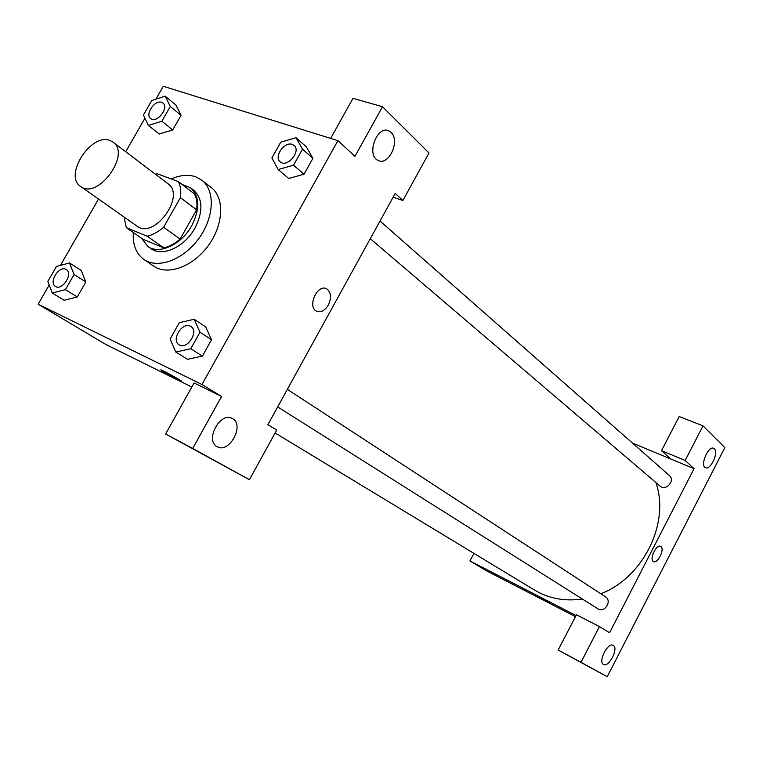 <?xml version="1.0" encoding="UTF-8"?>
<svg xmlns="http://www.w3.org/2000/svg" width="763" height="763" viewBox="0 0 763 763"><rect width="100%" height="100%" fill="white"/><g stroke="black" fill="none" stroke-linecap="round" stroke-linejoin="round"><path stroke-width="1.14" d="M110.101 140.545L113.038 142.128C131.331 154.107 97.654 200.23 80.668 186.458C63.3 175.786 91.188 132.381 110.101 140.545M113.038 142.128L167.974 183.711C186.21 195.738 154.012 239.83 136.997 226.125L80.668 186.458M126.305 227.641L147.202 236.234C152.838 234.861 158.303 231.866 163.616 227.24L180.097 239.086C174.851 243.635 169.424 246.573 163.826 247.908L142.986 239.267L126.305 227.641L124.121 217.054M163.616 227.24L180.411 197.655C181.308 191.351 180.602 185.981 178.304 181.546L157.073 173.716L155.414 174.202M180.097 239.086L196.625 209.873L180.411 197.655M196.625 209.873C197.483 203.635 196.759 198.304 194.441 193.897L178.304 181.546M141.584 238.285L147.803 246.411C159.028 254.985 181.489 244.637 191.713 225.781C200.068 209.081 199.687 196.425 190.588 187.822L182.147 184.484M190.588 187.822L193.764 190.264C202.863 198.857 203.254 211.485 194.937 228.156C184.741 246.964 162.319 257.255 151.084 248.69L147.803 246.411M163.826 247.908L147.202 236.234M171.293 178.952C180.278 175.023 188.432 174.317 195.776 176.825L201.88 180.192C215.414 190.445 214.222 217.636 198.704 238.676C183.387 259.849 157.855 269.263 143.969 259.496C136.148 253.783 132.6 244.789 133.315 232.524M201.88 180.192L211.246 187.507C224.761 197.76 223.654 224.789 208.27 245.657C193.077 266.668 167.66 275.948 153.783 266.182L143.969 259.496M278.161 169.529L293.536 165.199L302.51 149.176L296.025 137.702L280.765 142.156L271.876 157.96L278.161 169.529L288.729 178.466L304.017 174.231L312.897 158.342L306.411 146.897M159.248 134.05L172.705 129.929L181.05 115.327L175.919 105.027M175.767 352.029L190.769 348.71L200.011 332.21L194.164 319.249L179.267 322.711L170.12 338.982L175.767 352.029L187.488 359.325L202.405 356.083L211.542 339.735L202.405 356.083L187.479 359.344M49.204 284.952L38.15 304.208L201.966 384.504L337.914 140.659L163.292 86.276L155.881 99.171M144.941 118.227L125.714 151.713M98.541 199.038L60.449 265.371M52.256 293.021L65.399 289.644L74.068 274.518L69.509 262.949L56.443 266.449L47.859 281.385L52.256 293.021L64.168 300.279L77.254 296.979L85.828 281.967L81.25 270.445M160.898 369.931L163.959 372.01L161.031 370.112C158.342 367.938 180.001 379.602 181.584 381.176C183.559 382.768 170.483 375.968 163.959 372.02L181.718 381.347M337.914 140.659L354.957 156.348L382.521 106.725L428.987 153.001L402.893 200.497L395.215 193.421L267.899 424.667L276.731 430.046L249.434 479.698L165.609 434.004L194.107 382.95L221.585 396.455L201.966 384.504M191.837 387.022L105.923 344.504L38.15 304.208M232.581 418.677L232.257 418.496C220.249 411.162 204.446 440.776 217.236 446.717C229.167 453.918 244.875 425.134 232.581 418.677M165.609 434.004L192.705 448.453L221.585 396.455M249.434 479.698L192.705 448.453M330.637 138.389L353.002 98.322L382.521 106.725M391.047 132.428L389.006 130.988C377.141 124.474 365.773 155.414 378.162 160.43C388.71 166.344 400.518 140.678 391.047 132.428M393.117 197.236L402.893 200.497M328.328 305.086C324.8 310.722 320.889 312.763 316.597 311.218C306.879 306.993 317.408 283.474 326.621 288.815C331.123 292.191 331.695 297.618 328.328 305.086C331.686 297.618 331.123 292.191 326.612 288.805C317.398 283.474 306.879 306.993 316.588 311.218C320.889 312.763 324.8 310.722 328.319 305.086M655.865 482.521C670.172 522.712 643.4 577.534 600.843 593.767M582.322 598.984C564.725 601.53 548.883 598.612 534.787 590.228L275.109 432.983M287.336 389.368L605.46 596.78C612.441 600.91 604.573 613.433 597.896 608.807L277.675 406.927M380.022 221.022L669.38 475.54C675.589 480.537 665.851 491.515 660.043 486.088L370.284 238.714M694.072 468.673L609.57 632.765L599.441 626.595L581.015 662.294L607.224 676.724L724.85 447.614L703.019 425.868L685.164 460.461L694.072 468.673L632.508 443.112M473.937 553.375L469.932 560.948L576.046 615.522M660.92 546.527C664.964 549.131 657.572 564.143 653.51 561.578C648.912 559.67 656.409 543.695 660.644 546.356L660.644 546.356C656.409 543.685 648.912 559.67 653.51 561.578C657.572 564.143 664.964 549.131 660.92 546.527M613.28 645.422C618.888 648.168 608.817 667.892 603.523 664.487C597.725 661.979 607.882 641.902 613.185 645.364L613.28 645.422M714.378 448.797C718.937 452.564 710.334 470.685 705.432 467.652C699.728 465.382 708.503 445.144 713.786 448.377L714.378 448.797M670.591 458.925L661.483 450.685L679.194 416.512L703.019 425.868M661.483 450.685L685.164 460.461M599.441 626.595L576.437 614.768L558.163 650.028L607.224 676.724M558.163 650.028L581.015 662.294M469.932 560.948L486.87 571.02L575.464 616.647M535.597 595.045L550.113 602.818M148.384 125.437L161.861 121.212L170.302 106.486L165.17 96.167L151.78 100.506L143.425 115.051L148.384 125.437L159.286 134.078M162.977 103.072L162.977 103.072C169.472 107.755 156.615 123.949 150.683 118.561L150.664 118.551C144.76 114.479 154.794 99.619 161.603 102.328L162.948 103.053C169.453 107.736 156.596 123.93 150.654 118.542L150.683 118.561M170.302 106.486L181.05 115.327L172.705 129.929L161.861 121.212M181.05 115.327L175.9 105.046L165.17 96.167M66.352 269.558L66.362 269.568C73.572 273.526 62.232 291.17 55.508 286.44L55.489 286.43M74.068 274.518L85.828 281.967L77.254 296.979L65.399 289.644M85.828 281.967L81.231 270.464L69.509 262.949M65.837 269.282L66.333 269.549C73.544 273.507 62.204 291.151 55.48 286.421C48.46 282.672 58.827 265.534 65.837 269.282M294.098 145.447L294.098 145.447C301.49 151.236 286.983 168.327 280.221 161.823L280.202 161.813C273.602 156.892 284.38 141.308 292.229 144.388L294.079 145.428C301.471 151.217 286.964 168.299 280.193 161.804L280.193 161.804M302.51 149.176L312.897 158.342L304.017 174.231L293.536 165.199M312.897 158.342L306.392 146.916L296.025 137.702M190.969 326.545L190.969 326.545C199.362 331.352 186.983 350.389 179.105 344.781L179.086 344.771C170.931 340.25 182.033 321.795 190.254 326.144L190.941 326.526C199.334 331.333 186.954 350.379 179.076 344.762L179.105 344.781M202.405 356.083L190.769 348.71M194.164 319.249L205.667 326.841L211.542 339.735L200.011 332.21M389.006 130.988L386.965 130.378"/></g></svg>
